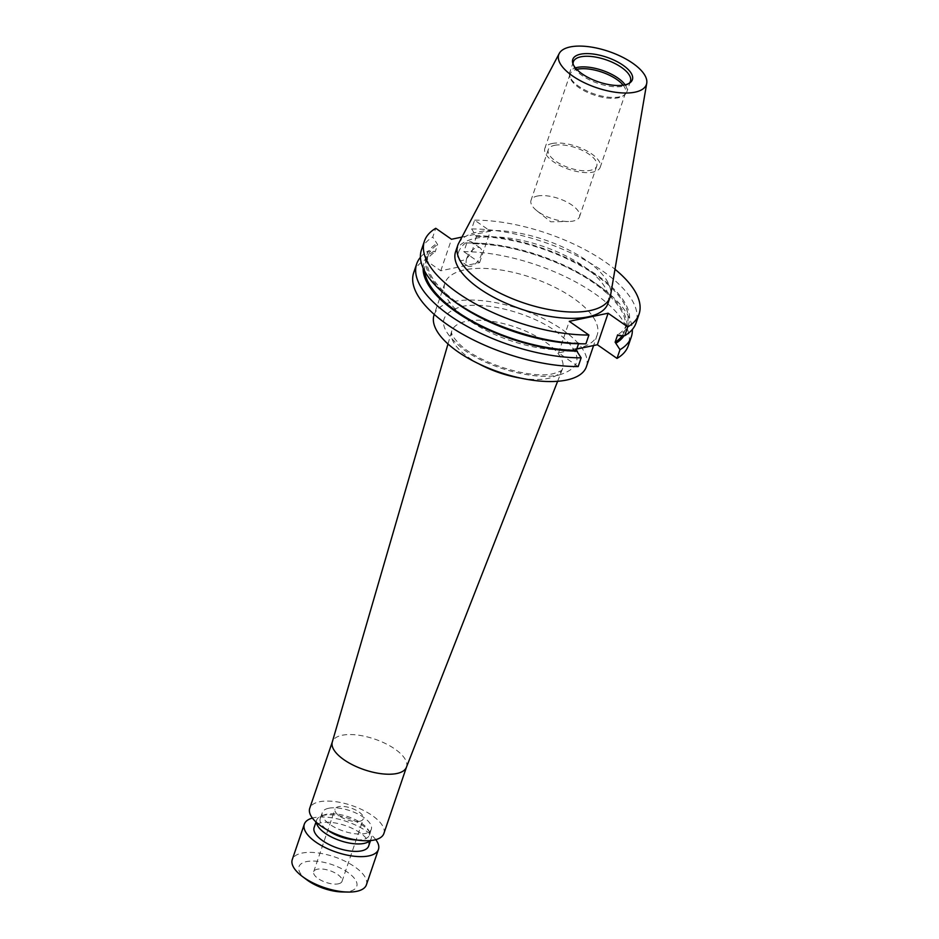 <?xml version="1.0" encoding="UTF-8"?>
<svg xmlns="http://www.w3.org/2000/svg" width="939" height="939" viewBox="0 0 939 939"><rect width="100%" height="100%" fill="white"/><g stroke="black" fill="none" stroke-linecap="round" stroke-linejoin="round"><path stroke-width="0.7" stroke-dasharray="4.7 3.52" d="M359.649 821.273A14.965 6.186 18.8 0 0 363.334 818.785A14.965 6.186 18.8 0 0 355.318 809.829A14.965 6.186 18.8 0 0 338.674 806.66A14.965 6.186 18.8 0 0 334.988 809.136A14.965 6.186 18.8 0 0 343.005 818.104A14.965 6.186 18.8 0 0 359.649 821.273M338.357 883.822A14.965 6.186 18.8 0 0 342.042 881.334A14.965 6.186 18.8 0 0 334.014 872.378A14.965 6.186 18.8 0 0 317.382 869.209A14.965 6.186 18.8 0 0 313.696 871.685A14.965 6.186 18.8 0 0 321.713 880.653A14.965 6.186 18.8 0 0 338.357 883.822M342.547 891.968A30.518 12.606 18.8 0 0 349.238 891.404A30.518 12.606 18.8 0 0 347.735 872.354A30.518 12.606 18.8 0 0 306.501 861.615A30.518 12.606 18.8 0 0 306.807 879.808M366.398 884.831A39.156 16.174 18.8 0 0 345.423 861.392A39.156 16.174 18.8 0 0 301.912 853.105A39.156 16.174 18.8 0 0 292.264 859.596M375.776 839.642A39.156 16.174 18.8 0 0 313.966 817.693A39.156 16.174 18.8 0 0 312.405 818.069M368.64 846.074A28.792 11.89 18.8 0 0 353.217 828.844A28.792 11.89 18.8 0 0 321.232 822.752A28.792 11.89 18.8 0 0 314.131 827.517M369.931 840.616A28.792 11.89 18.8 0 0 371.175 838.633A28.792 11.89 18.8 0 0 369.954 832.517A28.792 11.89 18.8 0 0 323.767 815.298A28.792 11.89 18.8 0 0 321.373 815.979A28.792 11.89 18.8 0 0 316.666 820.076A28.792 11.89 18.8 0 0 316.443 822.411M356.808 839.994A25.916 10.705 18.8 0 0 362.912 839.513A25.916 10.705 18.8 0 0 369.297 835.217A25.916 10.705 18.8 0 0 368.194 829.712A25.916 10.705 18.8 0 0 326.619 814.23A25.916 10.705 18.8 0 0 324.471 814.829A25.916 10.705 18.8 0 0 320.234 818.526A25.916 10.705 18.8 0 0 327.218 829.923M328.65 808.268A25.916 10.705 18.8 0 0 322.265 812.564A25.916 10.705 18.8 0 0 336.15 828.081A25.916 10.705 18.8 0 0 364.942 833.562A25.916 10.705 18.8 0 0 371.328 829.266A25.916 10.705 18.8 0 0 357.442 813.749A25.916 10.705 18.8 0 0 328.65 808.268M383.863 833.539A39.156 16.174 18.8 0 0 362.888 810.087A39.156 16.174 18.8 0 0 319.377 801.8A39.156 16.174 18.8 0 0 309.729 808.291M406.399 767.304A39.156 16.174 18.8 0 0 406.505 767.01A39.156 16.174 18.8 0 0 385.53 743.571A39.156 16.174 18.8 0 0 342.019 735.284A39.156 16.174 18.8 0 0 332.371 741.775L332.324 741.916M521.039 378.194A58.5 24.168 18.8 0 0 548.118 378.417A58.5 24.168 18.8 0 0 562.191 369.602A58.5 24.168 18.8 0 0 562.379 369.144A58.5 24.168 18.8 0 0 531.662 333.92A58.5 24.168 18.8 0 0 466.19 321.314A58.5 24.168 18.8 0 0 451.636 331.444A58.5 24.168 18.8 0 0 451.506 331.925A58.5 24.168 18.8 0 0 478.867 363.839M458.373 252.591A10.975 5.716 -55.1 0 1 471.789 242.098A10.975 5.716 -55.1 0 1 472.646 249.598A10.975 5.716 -55.1 0 1 459.241 260.091A10.975 5.716 -55.1 0 1 458.373 252.591M466.753 258.436A10.975 5.716 -55.1 0 1 480.169 247.943A10.975 5.716 -55.1 0 1 481.038 255.443A10.975 5.716 -55.1 0 1 467.622 265.937A10.975 5.716 -55.1 0 1 466.753 258.436M577.356 348.381A80.437 33.229 -161.2 0 1 487.975 331.361A80.437 33.229 -161.2 0 1 444.875 283.191A80.437 33.229 -161.2 0 1 464.699 269.857A80.437 33.229 -161.2 0 1 554.08 286.888A80.437 33.229 -161.2 0 1 597.169 335.047A80.437 33.229 -161.2 0 1 577.356 348.381M434.088 314.87A80.437 33.229 -161.2 0 1 453.913 301.536A80.437 33.229 -161.2 0 1 543.294 318.556A80.437 33.229 -161.2 0 1 586.394 366.715M537.343 196.051A25.599 10.575 -161.2 0 1 565.783 201.474A25.599 10.575 -161.2 0 1 579.492 216.792A25.599 10.575 -161.2 0 1 573.189 221.041A25.599 10.575 -161.2 0 1 568.576 221.51A25.599 10.575 -161.2 0 1 536.803 210.7A25.599 10.575 -161.2 0 1 531.028 200.3A25.599 10.575 -161.2 0 1 537.343 196.051M554.609 145.322A25.599 10.575 -161.2 0 1 583.049 150.745A25.599 10.575 -161.2 0 1 596.758 166.062A25.599 10.575 -161.2 0 1 590.455 170.311A25.599 10.575 -161.2 0 1 562.015 164.888A25.599 10.575 -161.2 0 1 548.306 149.571A25.599 10.575 -161.2 0 1 554.609 145.322M552.05 143.538A29.25 12.09 -161.2 0 1 584.551 149.724A29.25 12.09 -161.2 0 1 600.221 167.236A29.25 12.09 -161.2 0 1 593.014 172.095A29.25 12.09 -161.2 0 1 560.513 165.898A29.25 12.09 -161.2 0 1 544.843 148.385A29.25 12.09 -161.2 0 1 552.05 143.538M623.167 85.179A29.25 12.09 -161.2 0 1 625.515 92.938A29.25 12.09 -161.2 0 1 623.531 95.614A29.25 12.09 -161.2 0 1 618.308 97.797A29.25 12.09 -161.2 0 1 589.246 93.172A29.25 12.09 -161.2 0 1 570.079 77.409A29.25 12.09 -161.2 0 1 570.137 74.087A29.25 12.09 -161.2 0 1 576.734 69.38M625.116 84.815A30.154 12.453 -161.2 0 1 626.841 91.881A30.154 12.453 -161.2 0 1 624.787 94.628A30.154 12.453 -161.2 0 1 619.4 96.881A30.154 12.453 -161.2 0 1 589.446 92.116A30.154 12.453 -161.2 0 1 569.68 75.871A30.154 12.453 -161.2 0 1 569.738 72.444A30.154 12.453 -161.2 0 1 575.419 67.901M629.236 83.254A30.154 12.453 -161.2 0 1 628.402 84.005A30.154 12.453 -161.2 0 1 623.015 86.259A30.154 12.453 -161.2 0 1 593.061 81.493A30.154 12.453 -161.2 0 1 573.295 65.249A30.154 12.453 -161.2 0 1 573.107 64.145M458.631 243.342A80.437 33.229 -161.2 0 1 477.575 232.039A80.437 33.229 -161.2 0 1 564.632 247.943A80.437 33.229 -161.2 0 1 610.596 295.081M455.603 251.675A80.437 33.229 -161.2 0 1 475.427 238.342A80.437 33.229 -161.2 0 1 564.808 255.361A80.437 33.229 -161.2 0 1 607.909 303.52M461.953 237.074L490.346 231.135L474.606 220.16L471.613 228.952L476.46 236.44L473.949 243.811L472.81 243.025L466.847 242.955L463.866 251.687A113.349 46.821 -161.2 0 1 580.173 284.458A113.349 46.821 -161.2 0 1 628.32 345.646M578.178 366.562L558.552 352.876L576.734 349.062M413.723 272.592A113.349 46.821 -161.2 0 1 425.038 259.821L428.008 251.089L433.982 251.159L435.121 251.945L437.633 244.574L432.773 237.086L435.766 228.294M463.866 251.687L479.606 262.65L440.778 270.784L425.038 259.821M466.847 242.955A113.349 46.821 -161.2 0 1 469.477 242.966A113.349 46.821 -161.2 0 1 602.228 288.167A113.349 46.821 -161.2 0 1 632.334 329.46M420.426 257.321A113.349 46.821 -161.2 0 1 428.008 251.089M472.81 243.025A106.694 44.074 -161.2 0 1 473.808 243.025A106.694 44.074 -161.2 0 1 598.765 285.573A106.694 44.074 -161.2 0 1 624.048 335.681M423.137 268.096A106.694 44.074 -161.2 0 1 433.982 251.159M473.949 243.811A105.133 43.429 -161.2 0 1 580.877 274.728A105.133 43.429 -161.2 0 1 624.646 330.962A105.133 43.429 -161.2 0 1 622.228 335.669M424.721 271.265A105.133 43.429 -161.2 0 1 425.602 263.202A105.133 43.429 -161.2 0 1 435.121 251.945M476.46 236.44A105.133 43.429 -161.2 0 1 583.389 267.345A105.133 43.429 -161.2 0 1 627.158 323.579A105.133 43.429 -161.2 0 1 617.639 334.836M585.913 343.827L579.938 343.768L578.8 342.97L578.541 343.756M578.8 342.97A105.133 43.429 -161.2 0 1 471.871 312.065A105.133 43.429 -161.2 0 1 428.114 255.831A105.133 43.429 -161.2 0 1 437.633 244.574M475.322 235.642A106.694 44.074 -161.2 0 1 597.075 275.162A106.694 44.074 -161.2 0 1 618.778 335.634M579.938 343.768A106.694 44.074 -161.2 0 1 578.952 343.756M453.995 301.219A106.694 44.074 -161.2 0 1 436.494 243.776M471.613 228.952A113.349 46.821 -161.2 0 1 587.908 261.735A113.349 46.821 -161.2 0 1 636.067 322.922M421.458 249.868A113.349 46.821 -161.2 0 1 432.773 237.086M474.606 220.16A113.349 46.821 -161.2 0 1 614.998 269.282M479.606 262.65L490.346 231.135M440.778 270.784L451.506 239.269M558.552 352.876L569.28 321.349M559.245 374.943C583.999 367.126 582.849 352.559 555.782 331.244C530.23 312.863 484.9 301.067 461.249 306.642C436.482 314.459 437.644 329.026 464.699 350.329C490.252 368.71 535.582 380.506 559.245 374.943M342.042 881.334L363.334 818.785M316.009 822.012L316.666 820.076M324.471 814.829L321.373 815.979M320.234 818.526L322.265 812.564M447.997 343.967L451.636 331.444M562.191 369.602C561.452 369.203 565.231 370.048 553.505 373.605C531.451 379.661 477.681 363.147 459.288 343.885C450.403 334.495 452.234 333.885 451.612 333.134L451.506 331.925M480.169 247.943L471.789 242.098M444.875 283.191L434.241 314.424M596.758 166.062L579.492 216.792M625.515 92.938L600.221 167.236M623.531 95.614L624.787 94.628M630.456 81.259L626.841 91.881M628.402 84.005L630.245 82.573M473.808 243.025L469.477 242.966M598.765 285.573L602.228 288.167M627.158 323.579L624.646 330.962M428.114 255.831L425.602 263.202M573.295 65.249L572.72 62.983M573.353 61.821L569.738 72.444M570.079 77.409L569.68 75.871M570.137 74.087L544.843 148.385M548.306 149.571L531.028 200.3M536.803 210.7L550.747 221.804L568.576 221.51M597.169 335.047L593.601 345.529M467.622 265.937L459.241 260.091M557.625 381.293L562.379 369.144M369.297 835.217L371.328 829.266M368.194 829.712L369.954 832.517M370.518 840.569L371.175 838.633M313.696 871.685L334.988 809.136"/><path stroke-width="1.41" d="M312.405 818.069A39.156 16.174 18.8 0 0 304.318 824.184L292.264 859.596A39.156 16.174 18.8 0 0 302.311 876.439L306.807 879.808A30.518 12.606 18.8 0 0 342.547 891.968L348.169 892.05A39.156 16.174 18.8 0 0 356.75 891.322A39.156 16.174 18.8 0 0 366.398 884.831L378.452 849.419A39.156 16.174 18.8 0 0 375.776 839.642M302.311 876.439A39.156 16.174 18.8 0 0 348.169 892.05M304.318 824.184A39.156 16.174 18.8 0 0 325.305 847.624A39.156 16.174 18.8 0 0 368.804 855.91A39.156 16.174 18.8 0 0 378.452 849.419M316.009 822.012L314.131 827.517A28.792 11.89 18.8 0 0 329.554 844.76A28.792 11.89 18.8 0 0 361.55 850.851A28.792 11.89 18.8 0 0 368.64 846.074L370.518 840.569M316.443 822.411A28.792 11.89 18.8 0 0 334.542 838.457A28.792 11.89 18.8 0 0 364.086 843.41A28.792 11.89 18.8 0 0 369.931 840.616M327.218 829.923A25.916 10.705 18.8 0 0 356.808 839.994M332.324 741.916L309.729 808.291A39.156 16.174 18.8 0 0 330.704 831.743A39.156 16.174 18.8 0 0 374.215 840.029A39.156 16.174 18.8 0 0 383.863 833.539L406.458 767.163M332.371 741.775A39.156 16.174 18.8 0 0 332.277 742.068A39.156 16.174 18.8 0 0 353.674 765.379A39.156 16.174 18.8 0 0 396.857 773.501A39.156 16.174 18.8 0 0 406.399 767.304L557.625 381.293M478.867 363.839A58.5 24.168 18.8 0 0 521.039 378.194M593.601 345.529L586.394 366.715A80.437 33.229 -161.2 0 1 566.569 380.049A80.437 33.229 -161.2 0 1 477.188 363.029A80.437 33.229 -161.2 0 1 434.088 314.87L434.241 314.424M576.734 69.38A29.25 12.09 -161.2 0 1 577.344 69.24A29.25 12.09 -161.2 0 1 623.167 85.179M575.419 67.901A30.154 12.453 -161.2 0 1 577.168 67.444A30.154 12.453 -161.2 0 1 625.116 84.815M573.107 64.145A30.154 12.453 -161.2 0 1 573.353 61.821A30.154 12.453 -161.2 0 1 580.783 56.821A30.154 12.453 -161.2 0 1 614.294 63.206A30.154 12.453 -161.2 0 1 630.456 81.259A30.154 12.453 -161.2 0 1 629.236 83.254M580.537 54.192A31.492 13.005 -161.2 0 1 618.989 62.69A31.492 13.005 -161.2 0 1 630.245 82.573A31.492 13.005 -161.2 0 1 624.623 84.921A31.492 13.005 -161.2 0 1 593.342 79.944A31.492 13.005 -161.2 0 1 572.72 62.983A31.492 13.005 -161.2 0 1 580.537 54.192M635.01 92.163A46.316 19.132 -161.2 0 1 582.239 81.693A46.316 19.132 -161.2 0 1 559.245 53.464A46.316 19.132 -161.2 0 1 570.149 46.95A46.316 19.132 -161.2 0 1 620.28 56.105A46.316 19.132 -161.2 0 1 646.736 83.254A46.316 19.132 -161.2 0 1 635.01 92.163M646.736 83.254L610.596 295.081A80.437 33.229 -161.2 0 1 610.057 297.217A80.437 33.229 -161.2 0 1 590.232 310.551A80.437 33.229 -161.2 0 1 500.851 293.531A80.437 33.229 -161.2 0 1 457.751 245.372A80.437 33.229 -161.2 0 1 458.631 243.342L559.245 53.464M610.057 297.217L607.909 303.52A80.437 33.229 -161.2 0 1 588.084 316.854A80.437 33.229 -161.2 0 1 498.703 299.834A80.437 33.229 -161.2 0 1 455.603 251.675L457.751 245.372M632.334 329.46A113.349 46.821 -161.2 0 1 631.301 336.925L628.32 345.646A113.349 46.821 -161.2 0 1 617.017 358.416L619.986 349.695L615.127 342.207L617.639 334.836L618.778 335.634L624.752 335.692L627.745 326.901L608.12 313.215L569.28 321.349L588.906 335.035L585.913 343.827A113.349 46.821 -161.2 0 1 583.283 343.815A113.349 46.821 -161.2 0 1 450.532 298.625A113.349 46.821 -161.2 0 1 421.458 249.868L424.451 241.065A113.349 46.821 -161.2 0 1 435.766 228.294L451.506 239.269L461.953 237.074M576.734 349.062L597.38 344.742L617.017 358.416M578.541 343.756L576.288 350.353L581.147 357.829L578.178 366.562A113.349 46.821 -161.2 0 1 461.871 333.779A113.349 46.821 -161.2 0 1 413.723 272.592L416.693 263.871A113.349 46.821 -161.2 0 1 420.426 257.321M631.301 336.925A113.349 46.821 -161.2 0 1 619.986 349.695M581.147 357.829A113.349 46.821 -161.2 0 1 464.84 325.058A113.349 46.821 -161.2 0 1 416.693 263.871M624.048 335.681A106.694 44.074 -161.2 0 1 616.266 343.005M577.438 351.139A106.694 44.074 -161.2 0 1 474.066 322.852A106.694 44.074 -161.2 0 1 423.137 268.096M622.228 335.669A105.133 43.429 -161.2 0 1 615.127 342.207M576.288 350.353A105.133 43.429 -161.2 0 1 424.721 271.265M583.283 343.815L578.952 343.756A106.694 44.074 -161.2 0 1 453.995 301.219L450.532 298.625M614.998 269.282A113.349 46.821 -161.2 0 1 639.06 314.131L636.067 322.922A113.349 46.821 -161.2 0 1 624.752 335.692M639.06 314.131A113.349 46.821 -161.2 0 1 627.745 326.901M588.906 335.035A113.349 46.821 -161.2 0 1 472.599 302.264A113.349 46.821 -161.2 0 1 424.451 241.065M597.38 344.742L608.12 313.215M332.277 742.068L447.997 343.967"/></g></svg>
